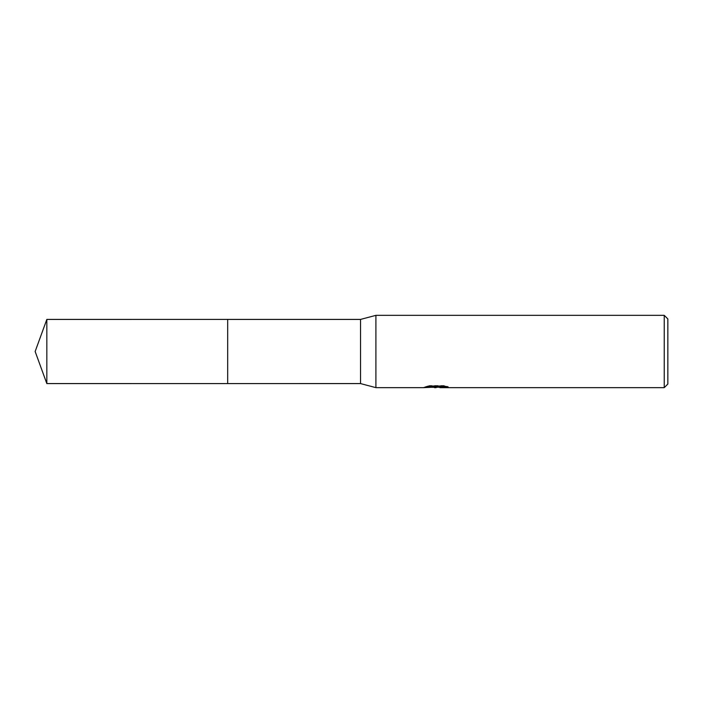 <?xml version="1.0" encoding="UTF-8"?>
<svg xmlns="http://www.w3.org/2000/svg" width="703" height="703" viewBox="0 0 703 703"><rect width="100%" height="100%" fill="white"/><g stroke="black" fill="none" stroke-linecap="round" stroke-linejoin="round"><path stroke-width="0.53" stroke-dasharray="3.52 2.64" d="M435.922 387.081L445.667 386.219L445.667 386.914L439.85 387.177M445.667 386.914L445.667 387.371L445.667 386.685L439.041 387.204M439.99 387.652L445.667 387.371M446.194 386.509L448.215 386.624L444.076 385.552L429.814 385.552L429.814 386.017M444.076 385.552L444.076 386.017M448.215 386.624L448.215 387.081M445.667 386.219L445.667 386.685M431.958 387.3L429.155 385.552L434.454 387.204M429.814 385.552L426.044 386.509L427.705 386.509M437.609 386.509L424.111 387.125L433.813 387.204M424.867 386.878L429.63 385.437M426.044 386.509L426.044 386.966M424.111 387.125L424.111 387.581M429.63 385.912L424.858 387.335M423.856 387.652L423.856 387.204M667.85 318.96L667.85 384.04M664.238 315.348L664.238 387.652M375.903 315.348L375.903 387.652M360.542 319.417L360.542 383.583M227.675 319.417L227.675 383.592M46.829 319.417L46.829 383.583M436.088 387.634L436.088 387.186M436.159 387.204L436.721 387.204"/><path stroke-width="1.05" d="M427.705 386.509L437.609 386.509L437.609 386.966L423.856 387.652L375.903 387.652L360.542 383.583L227.675 383.592L227.675 319.417L360.542 319.417L375.903 315.348L664.238 315.348L667.85 318.96L667.85 384.04L664.238 387.652L439.99 387.652L439.85 387.177L441.546 386.799L446.194 386.509M227.675 383.592L227.675 319.408L227.675 383.592L46.829 383.583L46.829 319.417L227.675 319.408M360.542 383.583L360.542 319.417M375.903 387.652L375.903 315.348M439.041 387.204L431.958 387.3M436.159 387.652L434.454 387.652M664.238 387.652L664.238 315.348M437.609 386.966L426.044 386.966L429.814 386.017L444.076 386.017L448.215 387.081L439.85 387.634M433.813 387.204L435.922 387.081M436.721 387.204L439.85 387.204M46.829 319.417L35.15 351.5L46.829 383.583"/></g></svg>

